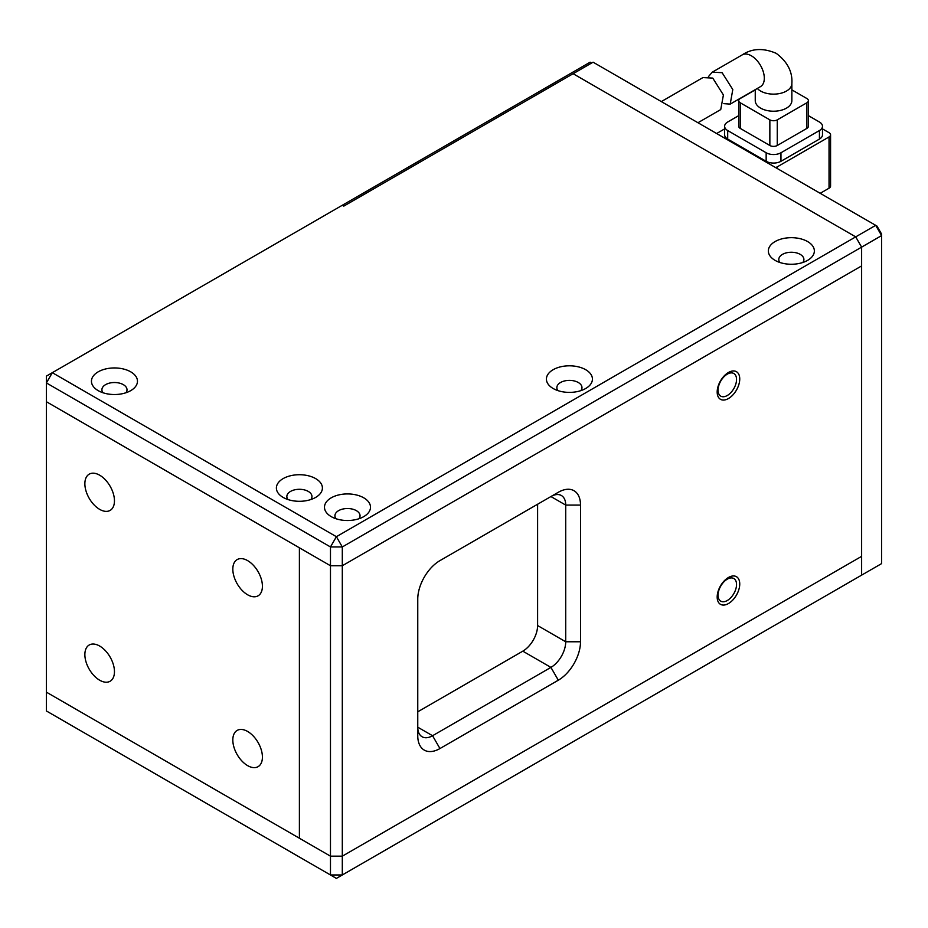 <?xml version="1.0" encoding="UTF-8"?>
<svg xmlns="http://www.w3.org/2000/svg" width="928" height="928" viewBox="0 0 928 928"><rect width="100%" height="100%" fill="white"/><g stroke="black" fill="none" stroke-linecap="round" stroke-linejoin="round"><path stroke-width="1.39" d="M46.4 710.964L336.388 878.387L861.625 575.14L861.625 556.348L342.304 856.173L861.625 556.348L861.625 247.126L342.304 546.952L336.388 536.697L52.316 372.685L590.127 62.188L591.612 63.034L343.789 206.12L573.121 73.718L855.709 236.872L336.388 536.697L330.472 546.952L46.4 382.939L52.316 372.685L46.4 376.107L46.4 401.731L299.396 547.798L299.396 838.239L299.396 547.798L330.472 565.744L46.4 401.731L46.4 692.16L330.472 856.173L330.472 874.965L342.304 874.965L342.304 546.952L330.472 546.952L330.472 565.744L342.304 565.744L861.625 265.918L342.304 565.744L330.472 565.744L330.472 856.173L342.304 856.173L330.472 856.173L46.4 692.16L46.4 710.964M99.667 475.194A20.926 12.076 -120 0 0 89.204 474.162A20.926 12.076 -120 0 0 85.991 490.924A20.926 12.076 -120 0 0 99.667 509.368A20.926 12.076 -120 0 0 110.13 510.4A20.926 12.076 -120 0 0 113.332 493.638A20.926 12.076 -120 0 0 99.667 475.194M99.667 646.039A20.926 12.076 -120 0 0 89.204 645.006A20.926 12.076 -120 0 0 85.991 661.768A20.926 12.076 -120 0 0 99.667 680.212A20.926 12.076 -120 0 0 110.13 681.245A20.926 12.076 -120 0 0 113.332 664.471A20.926 12.076 -120 0 0 99.667 646.039M247.614 731.461A20.926 12.076 -120 0 0 237.15 730.417A20.926 12.076 -120 0 0 233.949 747.191A20.926 12.076 -120 0 0 247.614 765.623A20.926 12.076 -120 0 0 258.077 766.667A20.926 12.076 -120 0 0 261.29 749.894A20.926 12.076 -120 0 0 247.614 731.461M247.614 560.616A20.926 12.076 -120 0 0 237.15 559.584A20.926 12.076 -120 0 0 233.949 576.346A20.926 12.076 -120 0 0 247.614 594.778A20.926 12.076 -120 0 0 258.077 595.822A20.926 12.076 -120 0 0 261.29 579.049A20.926 12.076 -120 0 0 247.614 560.616M125.895 392.764A12.551 7.25 0 0 0 127.008 389.772A12.551 7.25 0 0 0 123.331 384.644A12.551 7.25 0 0 0 105.583 384.644A12.551 7.25 0 0 0 101.906 389.772A12.551 7.25 0 0 0 103.02 392.764M130.732 390.63L130.732 390.63A23.014 13.294 0 0 0 130.732 371.838A23.014 13.294 0 0 0 98.182 371.838A23.014 13.294 0 0 0 98.182 390.63A23.014 13.294 0 0 0 130.732 390.63M310.834 499.542A12.551 7.25 0 0 0 311.959 496.55A12.551 7.25 0 0 0 308.282 491.422A12.551 7.25 0 0 0 290.522 491.422A12.551 7.25 0 0 0 286.845 496.55A12.551 7.25 0 0 0 287.97 499.542M315.671 497.408L315.671 497.408A23.014 13.294 0 0 0 315.671 478.616A23.014 13.294 0 0 0 283.121 478.616A23.014 13.294 0 0 0 283.121 497.408A23.014 13.294 0 0 0 315.671 497.408M363.764 497.826A23.014 13.294 0 0 0 331.215 497.826A23.014 13.294 0 0 0 331.215 516.618L331.215 516.618A23.014 13.294 0 0 0 363.764 516.618A23.014 13.294 0 0 0 363.764 497.826M358.927 518.764A12.551 7.25 0 0 0 360.041 515.771A12.551 7.25 0 0 0 356.364 510.644A12.551 7.25 0 0 0 342.687 509.078A12.551 7.25 0 0 0 334.927 515.771A12.551 7.25 0 0 0 336.052 518.764M580.858 390.63A12.551 7.25 0 0 0 581.972 387.637A12.551 7.25 0 0 0 578.295 382.51A12.551 7.25 0 0 0 560.535 382.51A12.551 7.25 0 0 0 556.858 387.637A12.551 7.25 0 0 0 557.983 390.63M585.696 388.496L585.696 388.496A23.014 13.294 0 0 0 585.696 369.704A23.014 13.294 0 0 0 553.146 369.704A23.014 13.294 0 0 0 553.146 388.496A23.014 13.294 0 0 0 585.696 388.496M802.79 262.496A12.551 7.25 0 0 0 803.903 259.504A12.551 7.25 0 0 0 800.226 254.376A12.551 7.25 0 0 0 782.466 254.376A12.551 7.25 0 0 0 778.789 259.504A12.551 7.25 0 0 0 779.914 262.496M807.627 260.362L807.627 260.362A23.014 13.294 0 0 0 807.627 241.57A23.014 13.294 0 0 0 775.077 241.57A23.014 13.294 0 0 0 775.077 260.362A23.014 13.294 0 0 0 807.627 260.362M343.789 206.12L342.304 205.262L343.789 206.12M855.709 236.872L861.625 247.126L855.709 236.872L573.121 73.718L593.085 62.188L875.684 225.342L855.709 236.872M728.468 577.483A15.95 9.21 120 0 0 717.182 597.029A15.95 9.21 120 0 0 728.468 603.536A15.95 9.21 120 0 0 739.744 584.002A15.95 9.21 120 0 0 728.468 577.483M727.297 579.165A13.073 7.552 120 0 0 718.748 590.684A13.073 7.552 120 0 0 720.754 601.158A13.073 7.552 120 0 0 727.297 600.52A13.073 7.552 120 0 0 735.834 588.99A13.073 7.552 120 0 0 733.828 578.515A13.073 7.552 120 0 0 727.297 579.165M728.468 372.476A15.95 9.21 120 0 0 717.182 392.022A15.95 9.21 120 0 0 728.468 398.53A15.95 9.21 120 0 0 739.744 378.995A15.95 9.21 120 0 0 728.468 372.476M727.297 374.146A13.073 7.552 120 0 0 718.748 385.677A13.073 7.552 120 0 0 720.754 396.152A13.073 7.552 120 0 0 727.297 395.502A13.073 7.552 120 0 0 735.834 383.983A13.073 7.552 120 0 0 733.828 373.497A13.073 7.552 120 0 0 727.297 374.146M580.51 641.77L580.51 505.087A31.39 18.119 120 0 0 558.32 492.281L439.953 560.616A31.39 18.119 120 0 0 417.762 599.059L417.762 735.73A31.39 18.119 120 0 0 439.953 748.548L558.32 680.201A31.39 18.119 120 0 0 580.51 641.77L565.72 641.77L565.72 505.087A20.926 12.076 120 0 0 561.382 495.517A20.926 12.076 120 0 0 550.919 496.55L558.32 492.281M439.953 748.548L432.564 735.73L417.762 727.192A20.926 12.076 120 0 0 422.101 736.762A20.926 12.076 120 0 0 432.564 735.73L550.919 667.394A20.926 12.076 120 0 0 565.72 641.77L537.602 625.542A20.926 12.076 -60 0 1 522.812 651.166L417.762 711.811M537.602 504.24L537.602 625.542M855.709 578.562L861.625 575.14L861.625 247.126L881.6 235.584L881.6 563.609L861.625 575.14M881.6 234.088L876.983 226.084L875.684 225.342L881.6 235.584L881.6 234.088M755.253 89.645L755.253 100.653A18.305 10.568 0 0 0 760.612 108.124A18.305 10.568 0 0 0 780.564 110.409A18.305 10.568 0 0 0 791.862 100.653L791.862 83.566A18.305 10.568 180 0 1 780.564 93.334A18.305 10.568 180 0 1 760.612 91.037A18.305 10.568 180 0 1 757.318 88.45M708.482 76.572L712.275 72.175L722.112 72.686L732.795 89.54L730.208 104.11L723.817 103.646M829.04 188.21A5.232 3.016 0 0 0 830.572 186.064L830.572 134.815A5.232 3.016 180 0 1 829.04 136.95L829.04 188.21L820.201 193.302M777.258 168.513L777.258 166.854L829.04 136.95M830.572 134.815A5.232 3.016 180 0 0 829.04 132.681L822.486 128.899M724.629 128.899L718.075 132.681A5.232 3.016 180 0 0 716.926 133.678M727.691 139.084L727.691 130.546A10.463 6.044 180 0 1 724.629 126.278L724.629 134.815A10.463 6.044 0 0 0 727.691 139.084L766.157 161.298A10.463 6.044 0 0 0 780.958 161.298L819.424 139.084A10.463 6.044 0 0 0 822.486 134.815L822.486 126.278A10.463 6.044 180 0 1 819.424 130.546L819.424 139.084M777.258 166.854A5.232 3.016 180 0 1 775.518 167.516M780.958 161.298L780.958 152.76A10.463 6.044 180 0 1 766.157 152.76L766.157 161.298M727.691 130.546L766.157 152.76M724.629 126.278A10.463 6.044 180 0 1 727.691 122.009L738.734 115.629M822.486 126.278A10.463 6.044 180 0 0 819.424 122.009L808.381 115.629M780.958 152.76L819.424 130.546M740.266 128.412L740.266 102.788A5.232 3.016 180 0 1 738.734 100.653L738.734 126.278A5.232 3.016 0 0 0 740.266 128.412L769.857 145.499A5.232 3.016 0 0 0 777.258 145.499L806.85 128.412A5.232 3.016 0 0 0 808.381 126.278L808.381 100.653A5.232 3.016 180 0 1 806.85 102.788L806.85 128.412M740.266 102.788L769.857 119.863L769.857 145.499M755.253 89.865L740.266 98.507A5.232 3.016 180 0 0 738.734 100.653M808.381 100.653A5.232 3.016 180 0 0 806.85 98.507L791.862 89.865M777.258 145.499L777.258 119.863L806.85 102.788M777.258 119.863A5.232 3.016 180 0 1 769.857 119.863M697.949 122.728L720.743 109.562L723.411 94.981L712.75 78.091L702.902 77.592L661.339 101.593M580.51 505.087L565.72 505.087L550.919 496.55M558.32 680.201L550.919 667.394L522.812 651.166M791.862 83.566C792.651 71.816 787.431 61.735 776.214 53.337C763.326 47.815 751.993 48.337 742.214 54.891A18.305 10.568 60 0 1 751.367 55.796A18.305 10.568 60 0 1 763.326 71.932A18.305 10.568 60 0 1 760.519 86.606L730.208 104.11M761.343 86.037L760.519 86.606M742.214 54.891L712.275 72.175"/></g></svg>
